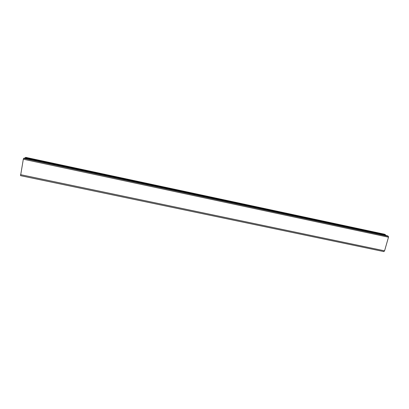<?xml version="1.0" encoding="UTF-8"?>
<svg xmlns="http://www.w3.org/2000/svg" width="409" height="409" viewBox="0 0 409 409"><rect width="100%" height="100%" fill="white"/><g stroke="black" fill="none" stroke-linecap="round" stroke-linejoin="round"><path stroke-width="0.61" d="M385.544 235.385L385.575 234.812L384.429 234.209M25.833 157.399L25.2 157.659L25.031 158.268L385.549 235.385M25.097 158.232L385.426 235.318M25.2 157.659L385.575 234.812M383.831 251.576L384.567 250.835L388.494 237.21L388.386 236.356L387.303 235.763L24.233 158.094L23.625 158.37L23.313 159.219L20.573 175.655M25.798 157.393L384.516 234.229M20.522 174.653L384.567 250.835M23.313 159.219L388.494 237.21M23.625 158.37L388.386 236.356M25.818 157.388L384.47 234.214M20.532 175.66L383.908 251.607"/></g></svg>
